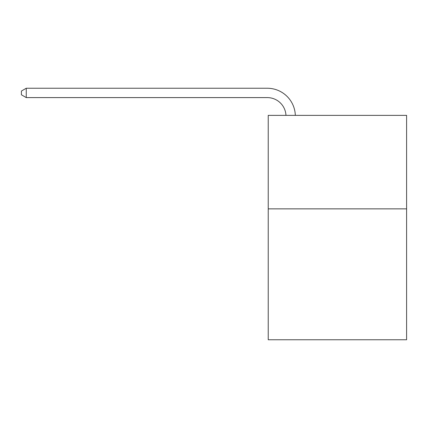 <?xml version="1.0" encoding="UTF-8"?>
<svg xmlns="http://www.w3.org/2000/svg" width="428" height="428" viewBox="0 0 428 428"><rect width="100%" height="100%" fill="white"/><g stroke="black" fill="none" stroke-linecap="round" stroke-linejoin="round"><path stroke-width="0.64" d="M406.6 208.859L406.6 339.752L268.228 339.752L268.228 115.362L406.6 115.362L406.6 208.859L268.228 208.859M267.291 97.6A18.698 18.698 0 0 1 285.968 115.362A18.698 18.698 0 0 0 267.291 97.6A18.698 18.698 0 0 1 285.968 115.362A18.698 18.698 0 0 0 267.291 97.6A18.698 18.698 0 0 1 285.968 115.362A18.698 18.698 0 0 0 267.291 97.6A18.698 18.698 0 0 1 285.968 115.362A18.698 18.698 0 0 0 267.291 97.6A18.698 18.698 0 0 1 285.968 115.362A18.698 18.698 0 0 0 267.291 97.6A18.698 18.698 0 0 1 285.968 115.362A18.698 18.698 0 0 0 267.291 97.6L26.263 97.6L21.4 94.791L21.4 91.052L26.263 88.248L267.291 88.248A28.05 28.05 0 0 1 295.325 115.362M26.263 97.6L26.263 88.248L267.291 88.248"/></g></svg>
